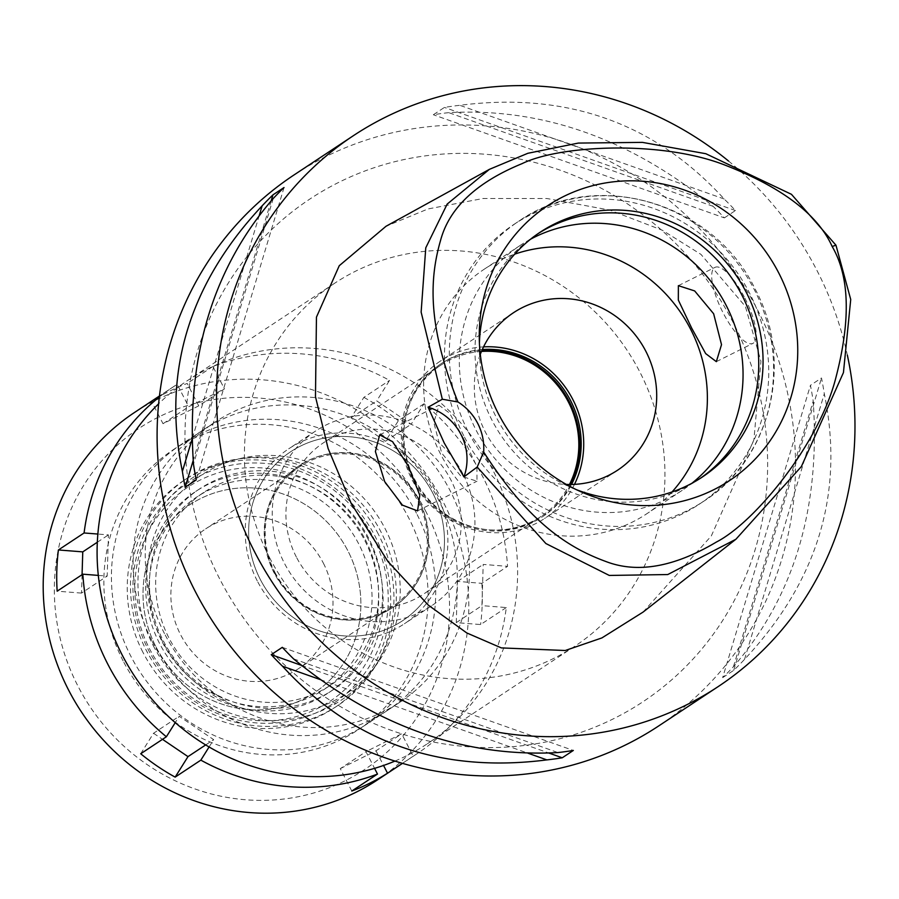<?xml version="1.0" encoding="UTF-8"?>
<svg xmlns="http://www.w3.org/2000/svg" width="899" height="899" viewBox="0 0 899 899"><rect width="100%" height="100%" fill="white"/><g stroke="black" fill="none" stroke-linecap="round" stroke-linejoin="round"><path stroke-width="0.67" stroke-dasharray="4.5 3.37" d="M643.055 612.107L711.334 535.928L753.89 439.836L760.947 361.319L745.395 306.435L700.962 254.383L662.203 230.166L609.848 210.108L547.053 198.533L483.111 198.488L427.969 208.961L386.008 226.278M728.516 161.011A330.371 314.201 -123.5 0 1 817.056 270.644A330.371 314.201 -123.5 0 1 847.341 355.105M658.551 726.032A330.371 314.201 56.5 0 0 757.587 309.975A330.371 314.201 56.5 0 0 294.063 174.923M724.369 217.873L735.449 210.546A330.371 314.201 56.5 0 0 724.178 198.994C654.73 122.893 566.606 91.664 459.805 105.307A330.371 314.201 56.5 0 0 444.432 107.419L433.34 114.746A330.371 314.201 -123.5 0 1 448.713 112.645C542.524 107.588 630.66 138.817 713.098 206.321A330.371 314.201 -123.5 0 1 724.369 217.873L433.34 114.746M722.639 677.666L733.73 670.339A330.371 314.201 56.5 0 0 744.541 659.36C818.011 580.844 844.588 492.326 824.293 393.784A330.371 314.201 56.5 0 0 821.506 377.985L810.426 385.323A330.371 314.201 -123.5 0 1 813.202 401.111C820.517 508.25 793.929 596.767 733.46 666.687A330.371 314.201 -123.5 0 1 722.639 677.666L810.426 385.323M219.592 578.72A301.525 286.77 -123.5 0 1 338.563 182.463A301.525 286.77 -123.5 0 1 733.022 322.247A301.525 286.77 -123.5 0 1 614.051 718.492A301.525 286.77 -123.5 0 1 219.592 578.72M269.397 557.335A217.625 206.972 -123.5 0 1 334.63 283.264A217.625 206.972 -123.5 0 1 639.964 372.231A217.625 206.972 -123.5 0 1 574.731 646.302A217.625 206.972 -123.5 0 1 269.397 557.335M394.931 761.093A217.625 206.972 56.5 0 0 427.407 743.731A217.625 206.972 56.5 0 0 492.641 469.66A217.625 206.972 56.5 0 0 187.307 380.704A217.625 206.972 56.5 0 0 158.629 403.797M164.483 633.581A167.81 159.595 -123.5 0 1 214.794 422.26A167.81 159.595 -123.5 0 1 450.23 490.854A167.81 159.595 -123.5 0 1 399.92 702.186A167.81 159.595 -123.5 0 1 164.483 633.581M416.439 513.194A167.81 159.595 56.5 0 0 181.002 444.6A167.81 159.595 56.5 0 0 130.692 655.933A167.81 159.595 56.5 0 0 366.14 724.527A167.81 159.595 56.5 0 0 416.439 513.194M161.955 640.324A131.097 124.68 -123.5 0 1 238.774 458.85A131.097 124.68 -123.5 0 1 385.188 528.814A131.097 124.68 -123.5 0 1 375.636 665.788A131.097 124.68 -123.5 0 1 161.955 640.324M432.835 493.203A101.34 96.373 56.5 0 0 319.662 439.117A101.34 96.373 56.5 0 0 260.272 579.394A101.34 96.373 56.5 0 0 425.452 599.071A101.34 96.373 56.5 0 0 432.835 493.203A101.34 96.373 -123.5 0 1 425.452 599.071A101.34 96.373 -123.5 0 1 260.272 579.394A101.34 96.373 -123.5 0 1 319.662 439.117A101.34 96.373 -123.5 0 1 432.835 493.203M257.26 580.9A104.88 99.744 -123.5 0 1 288.703 448.815A104.88 99.744 -123.5 0 1 435.846 491.686A104.88 99.744 -123.5 0 1 404.404 623.771A104.88 99.744 -123.5 0 1 257.26 580.9M462.884 473.807A104.88 99.744 56.5 0 0 315.729 430.936A104.88 99.744 56.5 0 0 284.286 563.021A104.88 99.744 56.5 0 0 431.441 605.892A104.88 99.744 56.5 0 0 462.884 473.807M296.344 556.998A90.72 86.282 -123.5 0 1 323.539 442.746A90.72 86.282 -123.5 0 1 450.826 479.83A90.72 86.282 -123.5 0 1 423.631 594.082A90.72 86.282 -123.5 0 1 296.344 556.998M481.471 351.442A90.72 86.282 56.5 0 0 441.128 364.983A90.72 86.282 56.5 0 0 413.933 479.234A90.72 86.282 56.5 0 0 541.22 516.318A90.72 86.282 56.5 0 0 569.46 484.494M570.629 484.482A91.765 87.282 -123.5 0 1 541.794 517.183A91.765 87.282 -123.5 0 1 413.046 479.673A91.765 87.282 -123.5 0 1 440.555 364.106A91.765 87.282 -123.5 0 1 481.931 350.374M482.291 349.542A91.765 87.282 56.5 0 0 441.903 363.207A91.765 87.282 56.5 0 0 414.394 478.785A91.765 87.282 56.5 0 0 543.153 516.296A91.765 87.282 56.5 0 0 571.528 484.471M574.483 484.359A94.395 89.765 -123.5 0 1 544.592 518.487A94.395 89.765 -123.5 0 1 412.158 479.897A94.395 89.765 -123.5 0 1 440.454 361.027A94.395 89.765 -123.5 0 1 483.55 346.868M480.302 354.352A94.395 89.765 56.5 0 0 485.145 431.621A94.395 89.765 56.5 0 0 566.325 484.426M672.003 491.989A146.829 139.648 -123.5 0 1 646.505 513.947A146.829 139.648 -123.5 0 1 440.499 453.928A146.829 139.648 -123.5 0 1 484.516 269.015A146.829 139.648 -123.5 0 1 514.711 254.147M530.5 239.246A146.829 139.648 56.5 0 0 520.195 245.416A146.829 139.648 56.5 0 0 476.178 430.329A146.829 139.648 56.5 0 0 682.195 490.348A146.829 139.648 56.5 0 0 691.893 483.28M463.614 438.645L476.942 466.592L476.987 481.212L460.861 476.077L441.712 453.118L433.835 422.451L439.027 405.213L449.579 413.135L463.614 438.645M744.889 298.142A42.478 13.036 63.5 0 1 752.924 343.373A42.478 13.036 63.5 0 1 722.998 312.616A42.478 13.036 63.5 0 1 714.963 267.385A42.478 13.036 63.5 0 1 744.889 298.142M463.727 435.678A167.81 159.595 -123.5 0 1 514.037 224.345A167.81 159.595 -123.5 0 1 749.474 292.939A167.81 159.595 -123.5 0 1 699.164 504.272A167.81 159.595 -123.5 0 1 463.727 435.678M700.018 478.526A146.829 139.648 -123.5 0 1 697.871 479.976A146.829 139.648 -123.5 0 1 491.865 419.957A146.829 139.648 -123.5 0 1 535.871 235.044A146.829 139.648 -123.5 0 1 538.052 233.639M479.414 343.013A146.829 139.648 56.5 0 0 479.336 348.913A146.829 139.648 56.5 0 0 496.192 417.102A146.829 139.648 56.5 0 0 570.955 487.449A146.829 139.648 56.5 0 0 576.416 489.685M293.58 658.877L557.964 752.564M282.308 647.336L573.337 750.451M301.491 665.384L548.952 753.07M320.19 679.565L528.005 753.205M744.541 659.36L824.293 393.784M733.73 670.339L821.506 377.985M733.46 666.687L813.202 401.111M724.178 198.994L459.805 105.307M735.449 210.546L444.432 107.419M713.098 206.321L448.713 112.645M273.217 198.51L193.476 464.086M284.028 187.543L196.252 479.886M271.161 200.825L193.195 460.49M259.294 215.299L192.15 438.926M153.291 645.684A133.715 127.175 56.5 0 0 371.253 671.665A133.715 127.175 56.5 0 0 380.985 531.95A133.715 127.175 56.5 0 0 231.65 460.591A133.715 127.175 56.5 0 0 153.291 645.684M274.229 572.427A84.956 80.798 56.5 0 0 393.414 607.151A84.956 80.798 56.5 0 0 418.878 500.17A84.956 80.798 56.5 0 0 299.693 465.435A84.956 80.798 56.5 0 0 274.229 572.427M418.608 500.35A84.956 80.798 -123.5 0 1 393.144 607.331A84.956 80.798 -123.5 0 1 273.959 572.607A84.956 80.798 -123.5 0 1 299.423 465.615A84.956 80.798 -123.5 0 1 418.608 500.35M274.847 572.157A83.899 79.797 56.5 0 0 392.571 606.454A83.899 79.797 56.5 0 0 417.72 500.788A83.899 79.797 56.5 0 0 299.996 466.491A83.899 79.797 56.5 0 0 274.847 572.157M323.382 563.19A83.899 79.797 -123.5 0 1 298.221 668.845A83.899 79.797 -123.5 0 1 180.508 634.548A83.899 79.797 -123.5 0 1 205.657 528.882A83.899 79.797 -123.5 0 1 323.382 563.19M155.954 646.819A112.746 107.228 56.5 0 0 303.446 699.085A112.746 107.228 56.5 0 0 347.935 550.918A112.746 107.228 56.5 0 0 200.443 498.653A112.746 107.228 56.5 0 0 155.954 646.819A112.746 107.228 -123.5 0 1 200.443 498.653A112.746 107.228 -123.5 0 1 347.935 550.918A112.746 107.228 -123.5 0 1 303.446 699.085A112.746 107.228 -123.5 0 1 155.954 646.819M373.085 536.961A132.119 125.658 -123.5 0 1 320.943 710.581A132.119 125.658 -123.5 0 1 148.099 649.336A132.119 125.658 -123.5 0 1 200.241 475.717A132.119 125.658 -123.5 0 1 373.085 536.961M162.371 642.212A115.364 109.723 56.5 0 0 324.236 689.376A115.364 109.723 56.5 0 0 358.813 544.086A115.364 109.723 56.5 0 0 196.948 496.922A115.364 109.723 56.5 0 0 162.371 642.212M365.365 539.748A115.364 109.723 -123.5 0 1 330.776 685.038A115.364 109.723 -123.5 0 1 168.911 637.885A115.364 109.723 -123.5 0 1 203.5 492.596A115.364 109.723 -123.5 0 1 365.365 539.748M198.735 405.865L163.022 423.71L151.504 401.291A220.244 209.467 -123.5 0 1 187.217 383.446L198.735 405.865L224.424 388.885L212.894 366.466A220.244 209.467 -123.5 0 1 389.548 380.389L376.715 400.887L411.169 424.261L424.002 403.763A220.244 209.467 -123.5 0 1 482.707 476.594A220.244 209.467 -123.5 0 1 507.553 566.348L483.201 564.426L481.943 605.634L506.294 607.555A220.244 209.467 -123.5 0 1 416.687 753.969A220.244 209.467 -123.5 0 1 413.203 756.216L401.684 733.798L365.972 751.643L374.557 768.353M209.085 746.968L213.67 739.641L179.216 716.267L175.238 722.639M98.306 575.405L107.183 576.102L108.442 534.894L97.856 534.051M159.359 396.998A220.244 209.467 -123.5 0 1 173.698 386.559A220.244 209.467 -123.5 0 1 177.182 384.311L188.7 406.73L224.424 388.885M152.324 641.628A167.81 159.595 56.5 0 0 387.761 710.221A167.81 159.595 56.5 0 0 438.06 498.9A167.81 159.595 56.5 0 0 202.623 430.295A167.81 159.595 56.5 0 0 152.324 641.628M506.294 607.555L480.617 624.547L456.265 622.625L457.524 581.406L481.875 583.327L507.553 566.348M457.524 581.406L483.201 564.426M402.415 763.352L413.203 756.216M377.49 779.894A220.244 209.467 56.5 0 0 443.51 502.519A220.244 209.467 56.5 0 0 134.502 412.484M481.875 583.327A220.244 209.467 -123.5 0 1 480.617 624.547M456.265 622.625L481.943 605.634M424.002 403.763L398.324 420.743L385.491 441.24L351.026 417.866L363.87 397.369L389.548 380.389M151.504 401.291L177.182 384.311M212.894 366.466L187.217 383.446M363.87 397.369A220.244 209.467 -123.5 0 1 398.324 420.743M385.491 441.24L411.169 424.261M351.026 417.866L376.715 400.887M163.022 423.71L188.7 406.73M97.317 542.243L108.442 534.894M82.067 574.686L81.506 593.093L107.183 576.102M81.506 593.093L57.154 591.171M426.07 511.891A204.511 194.499 56.5 0 0 158.516 417.091A204.511 194.499 56.5 0 0 77.82 685.847A204.511 194.499 56.5 0 0 345.362 780.647A204.511 194.499 56.5 0 0 426.07 511.891M368.365 539.58A128.49 122.197 56.5 0 0 200.275 480.01A128.49 122.197 56.5 0 0 149.571 648.864A128.49 122.197 56.5 0 0 317.662 708.423A128.49 122.197 56.5 0 0 368.365 539.58M142.885 652.202A136.345 129.67 -123.5 0 1 183.756 480.504A136.345 129.67 -123.5 0 1 375.052 536.231A136.345 129.67 -123.5 0 1 334.181 707.94A136.345 129.67 -123.5 0 1 142.885 652.202M378.299 534.085A136.345 129.67 56.5 0 0 187.003 478.358A136.345 129.67 56.5 0 0 146.132 650.056A136.345 129.67 56.5 0 0 337.428 705.794A136.345 129.67 56.5 0 0 378.299 534.085M159.528 643.369A120.612 114.712 -123.5 0 1 195.679 491.472A120.612 114.712 -123.5 0 1 364.904 540.782A120.612 114.712 -123.5 0 1 328.753 692.668A120.612 114.712 -123.5 0 1 159.528 643.369M368.691 538.276A120.612 114.712 56.5 0 0 199.466 488.977A120.612 114.712 56.5 0 0 163.315 640.863A120.612 114.712 56.5 0 0 332.529 690.174A120.612 114.712 56.5 0 0 368.691 538.276M123.129 660.934A167.81 159.595 -123.5 0 1 173.428 449.612A167.81 159.595 -123.5 0 1 408.865 518.206A167.81 159.595 -123.5 0 1 358.566 729.539A167.81 159.595 -123.5 0 1 123.129 660.934M140.705 753.755L153.538 733.258L179.216 716.267M205.68 744.934L213.67 739.641M153.538 733.258L162.505 739.338M351.801 791.041L340.283 768.634L365.972 751.643M340.283 768.634L376.007 750.789L401.684 733.798M376.007 750.789L383.547 765.454M468.593 432.453A167.81 159.595 56.5 0 0 704.029 501.046A167.81 159.595 56.5 0 0 754.34 289.725A167.81 159.595 56.5 0 0 518.903 221.12A167.81 159.595 56.5 0 0 468.593 432.453M574.731 646.302L427.407 743.731M334.63 283.264L187.307 380.704M214.794 422.26L181.002 444.6M399.92 702.186L366.14 724.527M231.65 460.591L238.774 458.85M371.253 671.665L375.636 665.788M315.729 430.936L288.703 448.815M431.441 605.892L404.404 623.771M441.128 364.983L323.539 442.746M541.22 516.318L423.631 594.082M441.903 363.207L440.555 364.106M543.153 516.296L541.794 517.183M513.441 312.751L440.454 361.027M617.579 470.211L544.592 518.487M682.195 490.348L646.505 513.947M716.334 361.656L752.924 343.373M678.374 285.657L714.963 267.385M520.195 245.416L484.516 269.015M379.67 434.869L439.027 405.213M417.563 510.89L476.987 481.212M514.037 224.345L518.903 221.12C594.958 167.416 713.626 202.061 755.138 289.051C794.334 361.522 771.297 458.659 704.029 501.046L699.164 504.272M702.198 477.122L697.871 479.976M540.198 232.189L535.871 235.044M479.336 348.913L479.257 336.765M570.955 487.449L582.102 492.27M392.571 606.454L298.221 668.845M299.996 466.491L205.657 528.882M330.776 685.038L324.236 689.376M203.5 492.596L196.948 496.922M416.687 753.969L402.471 763.375M173.698 386.559L159.483 395.965M187.003 478.358L183.756 480.504M337.428 705.794L334.181 707.94M199.466 488.977L195.679 491.472M332.529 690.174L328.753 692.668M202.623 430.295L173.428 449.612M387.761 710.221L358.566 729.539"/><path stroke-width="1.35" d="M483.651 451.983A52.434 49.872 56.5 0 0 477.774 423.496A52.434 49.872 56.5 0 0 457.951 401.977C427.137 325.112 429.61 278.432 440.532 240.494C449.197 207.995 476.38 182.373 522.072 163.64C560.65 144.795 662.316 140.323 725.347 165.247C782.242 187.475 817.843 214.558 832.148 246.472C849.791 276.678 850.881 320.965 835.452 379.311C818.416 444.477 754.879 522.274 716.537 541.962C674.093 567.224 637.065 573.686 605.432 561.336C567.82 547.513 528.331 521.948 483.651 451.983L477.189 467.053L463.929 476.897L444.218 442.971L428.126 407.236A52.434 49.872 -123.5 0 1 461.007 434.588A52.434 49.872 -123.5 0 1 463.929 476.897M778.826 273.116A164.809 156.752 56.5 0 0 599.184 184.149A164.809 156.752 56.5 0 0 479.257 336.765A164.809 156.752 56.5 0 0 498.17 413.304A164.809 156.752 56.5 0 0 582.102 492.27A164.809 156.752 56.5 0 0 758.205 455.838A164.809 156.752 56.5 0 0 778.826 273.116M457.951 401.977L442.33 399.235L428.126 407.236M442.33 399.235L421.137 312.11L425.766 247.821L447.174 204.084L489.416 169.338L527.848 153.291L578.338 143.076L642.425 142.379L705.827 153.718L791.457 194.319L835.969 245.213L850.724 299.491L843.442 372.591L801.369 466.57L735.921 539.243L667.755 574.551L609.286 575.439L545.873 543.535L477.189 467.053M408.371 466.233L392.605 441.69L379.67 434.869L375.4 451.523L384.671 481.617L402.415 505.126L417.563 510.89L419.811 495.259L408.371 466.233M489.416 169.338L386.008 226.278L339.249 265.722L316.448 317.145L315.47 396.684L328.09 448.421L351.161 503.373L387.862 561.414L428.306 605.117L466.75 632.93L501.35 647.909L565.246 650.505L601.903 637.919L643.055 612.107L735.91 539.243M847.341 355.105A330.371 314.201 -123.5 0 1 718.02 686.701A330.371 314.201 -123.5 0 1 254.496 551.649A330.371 314.201 -123.5 0 1 353.532 135.592A330.371 314.201 -123.5 0 1 728.516 161.011M353.532 135.592L294.063 174.923A330.371 314.201 56.5 0 0 195.027 590.98A330.371 314.201 56.5 0 0 658.551 726.032L718.02 686.701M272.948 194.869L284.028 187.543A330.371 314.201 56.5 0 0 273.217 198.51C212.748 268.43 186.16 356.959 193.476 464.086A330.371 314.201 56.5 0 0 196.252 479.886L185.172 487.213A330.371 314.201 -123.5 0 1 182.385 471.424C162.09 372.883 188.666 284.354 262.137 205.837A330.371 314.201 -123.5 0 1 272.948 194.869L271.161 200.825M271.228 654.663L282.308 647.336A330.371 314.201 56.5 0 0 293.58 658.877C376.018 726.381 464.154 757.61 557.964 752.564A330.371 314.201 56.5 0 0 573.337 750.451L562.246 757.79A330.371 314.201 -123.5 0 1 546.873 759.891C440.072 773.533 351.947 742.304 282.5 666.215A330.371 314.201 -123.5 0 1 271.228 654.663L301.491 665.384M158.629 403.797A217.625 206.972 56.5 0 0 122.073 654.775A217.625 206.972 56.5 0 0 394.931 761.093M569.46 484.494A90.72 86.282 56.5 0 0 568.415 402.067A90.72 86.282 56.5 0 0 481.471 351.442M481.931 350.374A91.765 87.282 -123.5 0 1 569.303 401.617A91.765 87.282 -123.5 0 1 570.629 484.482M571.528 484.471A91.765 87.282 56.5 0 0 570.663 400.729A91.765 87.282 56.5 0 0 482.291 349.542M483.55 346.868A94.395 89.765 -123.5 0 1 572.888 399.606A94.395 89.765 -123.5 0 1 574.483 484.359M566.325 484.426A94.395 89.765 56.5 0 0 617.579 470.211A94.395 89.765 56.5 0 0 645.875 351.34A94.395 89.765 56.5 0 0 513.441 312.751A94.395 89.765 56.5 0 0 480.302 354.352M514.711 254.147A146.829 139.648 -123.5 0 1 690.522 329.034A146.829 139.648 -123.5 0 1 672.003 491.989M691.736 328.236L705.659 353.577L716.334 361.656L721.515 344.654L713.637 313.751L694.669 290.928L678.374 285.657L678.329 300.086L691.736 328.236M691.893 483.28A146.829 139.648 56.5 0 0 726.201 305.435A146.829 139.648 56.5 0 0 530.5 239.246M538.052 233.639A146.829 139.648 -123.5 0 1 741.889 295.063A146.829 139.648 -123.5 0 1 700.018 478.526M576.416 489.685A146.829 139.648 56.5 0 0 702.198 477.122A146.829 139.648 56.5 0 0 746.204 292.209A146.829 139.648 56.5 0 0 540.198 232.189A146.829 139.648 56.5 0 0 479.414 343.013M548.952 753.07L562.246 757.79M282.5 666.215L320.19 679.565M528.005 753.205L546.873 759.891M193.195 460.49L185.172 487.213M262.137 205.837L259.294 215.299M192.15 438.926L182.385 471.424M162.505 739.338L187.992 756.621L175.159 777.118L200.837 760.138A220.244 209.467 -123.5 0 0 377.49 774.061L374.557 768.353M200.837 760.138L209.085 746.968M175.238 722.639L166.382 736.764A220.244 209.467 -123.5 0 1 107.678 663.934A220.244 209.467 -123.5 0 1 82.832 574.18L98.306 575.405M97.856 534.051L84.09 532.972A220.244 209.467 -123.5 0 1 159.359 396.998M383.547 765.454L387.525 773.207L402.415 763.352M387.525 773.207A220.244 209.467 -123.5 0 1 351.801 791.041L377.49 774.061M175.159 777.118A220.244 209.467 -123.5 0 1 140.705 753.755L166.382 736.764M159.483 395.965L134.502 412.484A220.244 209.467 56.5 0 0 68.481 689.859A220.244 209.467 56.5 0 0 377.49 779.894L402.471 763.375M84.09 532.972L58.413 549.952A220.244 209.467 -123.5 0 0 57.154 591.171L82.832 574.18M58.413 549.952L82.764 551.874L97.317 542.243M82.764 551.874L82.067 574.686M187.992 756.621L205.68 744.934M835.969 245.213L832.148 246.472"/></g></svg>
